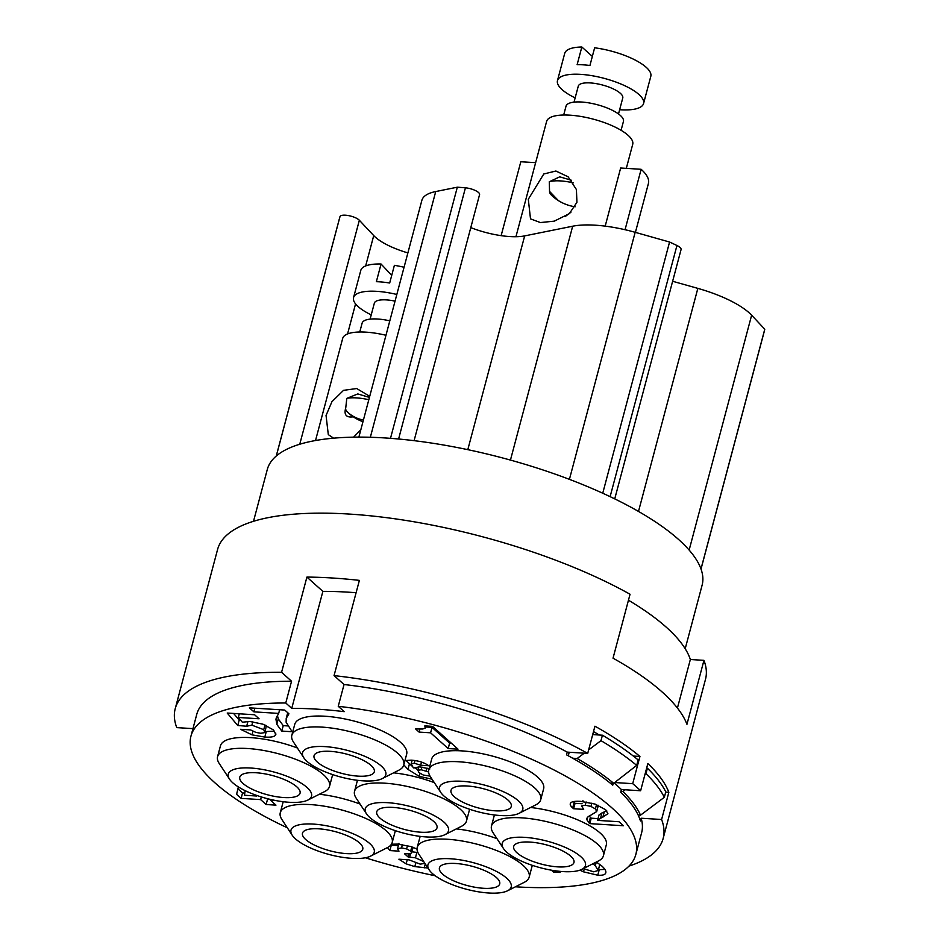 <?xml version="1.0" encoding="UTF-8"?>
<svg xmlns="http://www.w3.org/2000/svg" width="940" height="940" viewBox="0 0 940 940"><rect width="100%" height="100%" fill="white"/><g stroke="black" fill="none" stroke-linecap="round" stroke-linejoin="round"><path stroke-width="1.41" d="M625.053 229.724L641.139 169.294L620.659 168.013L605.184 226.141M626.31 168.366L632.714 144.325A44.544 14.194 -165.1 0 0 628.061 135.29A44.544 14.194 -165.1 0 0 581.261 116.525A44.544 14.194 -165.1 0 0 546.61 121.425L515.931 236.727M570.874 212.299L565.011 216.682M576.937 202.312L569.323 213.674L554.248 221.159L540.394 222.557L530.501 218.856L528.303 199.257L543.79 173.982L555.904 171.021L568.124 176.802L576.408 189.551L576.937 202.312M621.082 130.284L623.432 121.472A29.704 9.459 -165.1 0 0 620.33 115.432A29.704 9.459 -165.1 0 0 589.121 102.93A29.704 9.459 -165.1 0 0 566.021 106.197L563.683 115.009M618.508 113.975L622.762 97.983A23.018 7.332 -165.1 0 0 620.353 93.307A23.018 7.332 -165.1 0 0 596.172 83.625A23.018 7.332 -165.1 0 0 578.276 86.151L574.023 102.131M575.151 97.889A44.544 14.194 14.9 0 1 562.108 89.653A44.544 14.194 14.9 0 1 557.467 80.617A44.544 14.194 14.9 0 1 592.118 75.717A44.544 14.194 14.9 0 1 638.918 94.482A44.544 14.194 14.9 0 1 643.571 103.517A44.544 14.194 14.9 0 1 619.636 109.733M643.571 103.517L650.809 76.316A44.544 14.194 -165.1 0 0 646.156 67.269A44.544 14.194 -165.1 0 0 594.632 47.799L589.932 65.483A44.544 14.194 -165.1 0 0 577.125 64.684L581.837 47A44.544 14.194 -165.1 0 0 564.705 53.404L557.467 80.617M581.837 47L592.341 56.4M571.379 180.245L559.746 176.838L549.277 181.761L549.548 191.396L558.395 200.608M549.277 181.761A29.704 9.459 14.9 0 1 573.247 182.854M552.097 195.779A23.758 7.567 14.9 0 1 551.815 195.52A23.758 7.567 14.9 0 1 549.548 191.396M701.017 569.064L764.408 330.856A219.772 70.018 -165.1 0 0 764.772 329.223L751.636 315.206A69.795 22.231 -165.1 0 0 749.133 312.785A69.795 22.231 -165.1 0 0 697.844 288.38L672.641 281.272M614.736 498.882L681.077 249.535A10.399 3.313 -165.1 0 0 676.941 245.505A219.772 70.018 -165.1 0 0 669.574 242.026L635.158 232.309A69.795 22.231 -165.1 0 0 572.672 226.211L524.673 235.893L467.803 449.661M470.787 227.621A46.037 14.664 -165.1 0 0 524.673 235.893M414.094 440.672L479.576 194.58A10.399 3.313 -165.1 0 0 465.429 187.824A219.772 70.018 -165.1 0 0 457.322 187.189L435.725 191.549A69.795 22.231 -165.1 0 0 421.872 200.326L358.869 437.112M365.66 265.938L373.732 235.588A46.037 14.664 -165.1 0 0 407.889 252.907M373.732 235.588L359.35 220.254A10.399 3.313 -165.1 0 0 348.587 215.613A10.399 3.313 -165.1 0 0 339.998 216.6A219.772 70.018 -165.1 0 0 339.634 217.833L276.243 456.041M700.982 568.959L764.772 329.223M685.201 648.729L702.11 585.197A224.977 71.675 -165.1 0 0 606.03 494.734A224.977 71.675 -165.1 0 0 384.719 437.934A224.977 71.675 -165.1 0 0 267.289 469.507L253.506 521.301M192.959 728.629L176.755 727.619A252.449 80.429 14.9 0 1 175.228 708.654L217.575 549.501A252.449 80.429 14.9 0 1 374.473 516.236A252.449 80.429 14.9 0 1 630.047 594.245L613.033 658.176A252.449 80.429 -165.1 0 1 686.952 724.293L703.954 660.35A252.449 80.429 14.9 0 1 705.493 679.326L663.147 838.468A252.449 80.429 -165.1 0 0 661.607 819.504L668.845 792.303A252.449 80.429 14.9 0 0 647.86 763.539L640.622 790.752A252.449 80.429 14.9 0 0 632.702 783.666L639.94 756.465L633.313 756.042M628.461 600.225A237.597 75.694 -165.1 0 1 666.343 627.262A237.597 75.694 -165.1 0 1 690.348 659.504L703.954 660.35M690.348 659.504L677.423 708.055M639.94 756.465A252.449 80.429 14.9 0 0 594.938 726.197L587.7 753.398A252.449 80.429 14.9 0 0 334.053 675.602L359.386 580.38A252.449 80.429 -165.1 0 0 306.91 577.09L281.577 672.311A252.449 80.429 14.9 0 0 175.228 708.654M628.989 866.104A252.449 80.429 -165.1 0 0 663.147 838.468M587.7 753.398L567.243 752.118L566.514 754.832A230.171 73.332 -165.1 0 1 612.763 785.182L613.268 783.279M567.243 752.118A230.171 73.332 -165.1 0 0 344.04 684.52L338.247 706.293A230.171 73.332 14.9 0 1 635.828 854.507A230.171 73.332 14.9 0 1 515.684 886.808A230.171 73.332 14.9 0 1 515.426 886.796M435.185 875.751A230.171 73.332 14.9 0 1 365.378 857.774M287.346 827.811A230.171 73.332 14.9 0 1 190.961 736.138A230.171 73.332 14.9 0 1 285.76 702.991L291.553 681.23A230.171 73.332 -165.1 0 0 196.754 714.377L190.961 736.138M635.828 854.507L641.62 832.746A230.171 73.332 -165.1 0 0 641.15 818.223L661.607 819.504M614.114 782.985A230.171 73.332 -165.1 0 1 621.411 789.541L620.682 792.267A230.171 73.332 -165.1 0 1 640.434 820.949L641.15 818.223M621.411 789.541L640.622 790.752M632.702 783.666L614.689 782.538M665.708 792.103L668.845 792.303M599.226 734.998A239.077 76.175 -165.1 0 0 593.504 731.567M334.053 675.602L344.04 684.52M356.107 592.74A216.811 69.078 -165.1 0 0 322.878 591.378L291.752 708.361A216.811 69.078 14.9 0 1 344.24 711.65L338.247 706.293M306.91 577.09L322.878 591.378M291.752 708.361L285.76 702.991M403.765 765.031L406.668 754.15A57.916 18.448 -165.1 0 0 400.628 742.389A57.916 18.448 -165.1 0 0 339.775 717.995A57.916 18.448 -165.1 0 0 294.737 724.364L291.835 735.245A57.916 18.448 14.9 0 1 322.068 727.114A57.916 18.448 14.9 0 1 397.726 753.269A57.916 18.448 14.9 0 1 403.765 765.031A57.916 18.448 14.9 0 1 398.924 770.154L382.192 778.625A43.064 13.724 14.9 0 1 363.322 780.858A43.064 13.724 14.9 0 1 307.063 761.412A43.064 13.724 14.9 0 1 303.808 757.769A43.064 13.724 14.9 0 1 325.04 746.618A43.064 13.724 14.9 0 1 381.311 766.065A43.064 13.724 14.9 0 1 382.192 778.625M540.723 799.693L543.626 788.813A57.916 18.448 -165.1 0 0 537.574 777.051A57.916 18.448 -165.1 0 0 476.733 752.658A57.916 18.448 -165.1 0 0 431.683 759.027L428.793 769.907A57.916 18.448 14.9 0 1 459.026 761.776A57.916 18.448 14.9 0 1 534.684 787.932A57.916 18.448 14.9 0 1 540.723 799.693A57.916 18.448 14.9 0 1 535.87 804.816L519.15 813.288A43.064 13.724 14.9 0 1 500.28 815.52A43.064 13.724 14.9 0 1 444.021 796.074A43.064 13.724 14.9 0 1 440.754 792.432A43.064 13.724 14.9 0 1 461.998 781.281A43.064 13.724 14.9 0 1 518.257 800.727A43.064 13.724 14.9 0 1 519.15 813.288M434.315 782.632A57.916 18.448 -165.1 0 0 393.637 772.833M357.459 780.306A57.916 18.448 -165.1 0 0 357.423 780.435L354.533 791.316A57.916 18.448 14.9 0 1 384.765 783.184A57.916 18.448 14.9 0 1 460.424 809.34A57.916 18.448 14.9 0 1 466.463 821.102A57.916 18.448 14.9 0 1 461.611 826.225L444.89 834.697A43.064 13.724 14.9 0 1 426.02 836.929A43.064 13.724 14.9 0 1 369.761 817.483A43.064 13.724 14.9 0 1 366.494 813.84A43.064 13.724 14.9 0 1 387.738 802.69A43.064 13.724 14.9 0 1 443.997 822.136A43.064 13.724 14.9 0 1 444.89 834.697M466.463 821.102L469.365 810.221A57.916 18.448 -165.1 0 0 469.53 809.234M297.357 747.97A57.916 18.448 -165.1 0 0 220.477 745.773L217.575 756.653A57.916 18.448 14.9 0 1 247.808 748.522A57.916 18.448 14.9 0 1 323.466 774.678A57.916 18.448 14.9 0 1 329.505 786.439A57.916 18.448 14.9 0 1 324.664 791.562L307.932 800.034A43.064 13.724 14.9 0 1 289.062 802.266A43.064 13.724 14.9 0 1 232.803 782.82A43.064 13.724 14.9 0 1 229.548 779.178A43.064 13.724 14.9 0 1 250.78 768.027A43.064 13.724 14.9 0 1 307.051 787.473A43.064 13.724 14.9 0 1 307.932 800.034M329.505 786.439L332.407 775.559A57.916 18.448 -165.1 0 0 332.584 774.572M360.055 804.041A57.916 18.448 -165.1 0 0 319.377 794.241M283.199 801.714A57.916 18.448 -165.1 0 0 283.163 801.843L280.273 812.724A57.916 18.448 14.9 0 1 310.505 804.593A57.916 18.448 14.9 0 1 386.164 830.749A57.916 18.448 14.9 0 1 392.203 842.51A57.916 18.448 14.9 0 1 387.351 847.633L370.63 856.105A43.064 13.724 14.9 0 1 351.76 858.337A43.064 13.724 14.9 0 1 295.501 838.891A43.064 13.724 14.9 0 1 292.234 835.249A43.064 13.724 14.9 0 1 313.478 824.098A43.064 13.724 14.9 0 1 369.737 843.544A43.064 13.724 14.9 0 1 370.63 856.105M392.203 842.51L395.106 831.63A57.916 18.448 -165.1 0 0 395.27 830.643M503.452 848.503A43.064 13.724 14.9 0 1 524.696 837.352A43.064 13.724 14.9 0 1 580.955 856.798A43.064 13.724 14.9 0 1 581.848 869.359A43.064 13.724 14.9 0 1 562.978 871.591A43.064 13.724 14.9 0 1 506.707 852.145A43.064 13.724 14.9 0 1 503.452 848.503L493.147 832.84A57.916 18.448 14.9 0 1 491.491 825.978A57.916 18.448 14.9 0 1 521.712 817.847A57.916 18.448 14.9 0 1 597.382 844.002A57.916 18.448 14.9 0 1 603.421 855.764L606.312 844.884A57.916 18.448 -165.1 0 0 600.272 833.122A57.916 18.448 -165.1 0 0 530.595 807.495M494.416 814.968A57.916 18.448 -165.1 0 0 494.381 815.098L491.491 825.978M497.013 838.703A57.916 18.448 -165.1 0 0 456.335 828.904M420.156 836.377A57.916 18.448 -165.1 0 0 420.121 836.506L417.231 847.386A57.916 18.448 14.9 0 1 447.452 839.255A57.916 18.448 14.9 0 1 523.122 865.411A57.916 18.448 14.9 0 1 529.161 877.173A57.916 18.448 14.9 0 1 524.309 882.296L507.588 890.768A43.064 13.724 14.9 0 1 488.706 893A43.064 13.724 14.9 0 1 432.447 873.554A43.064 13.724 14.9 0 1 429.192 869.911A43.064 13.724 14.9 0 1 450.436 858.761A43.064 13.724 14.9 0 1 506.695 878.207A43.064 13.724 14.9 0 1 507.588 890.768M529.161 877.173L532.052 866.292A57.916 18.448 -165.1 0 0 532.228 865.305M276.149 718.148L278.675 713.413L253.882 711.85L249.405 707.843L284.761 710.064L288.933 713.801L286.218 718.371L287.722 712.72M276.548 716.997L275.949 719.241L276.807 724.341L281.788 731.085L292.117 731.731L286.124 722.237L286.218 718.371M240.546 729.299L252.014 734.857L264.81 737.066C270.25 737.418 273.693 736.913 275.15 735.538L275.843 734.445L273.235 729.804L262.93 724.176L249.758 721.474L242.344 722.214L238.325 717.467L259.076 718.771L254.599 714.764L227.21 713.037L237.75 725.504L246.668 726.232L251.908 725.163L263.729 729.687L264.951 732.566L260.779 733.27L255.892 732.401L250.628 729.934L240.546 729.299M266.349 725.527L264.951 732.566M419.111 732.096L415.598 728.947L422.753 729.017L425.233 728.112L424.833 725.88L432.518 726.361L458.015 749.168L448.18 748.557L430.579 732.812L419.111 732.096L419.898 729.135M425.926 725.95L425.233 728.112M606.746 810.82L601.929 812.959L600.472 818.399L597.57 820.385L618.978 821.736L623.455 825.743L589.779 823.628L586.936 819.868A26.755 8.519 -165.1 0 1 586.936 818.376A26.755 8.519 -165.1 0 1 587.641 817.118L596.712 811.549L598.11 805.216M600.472 818.399L607.91 813.793M607.922 813.711L605.677 809.751L595.032 804.076L580.732 801.374C575.456 801.045 572.178 801.503 570.886 802.736L570.274 803.7M570.886 802.736C569.581 803.97 570.181 805.698 572.683 807.93L573.611 808.741L583.693 809.364L581.555 805.909L585.244 805.204L590.966 806.426L595.384 808.929L596.724 811.479L598.169 806.038M582.918 800.668L582.718 801.526M275.867 800.563L270.462 800.222L275.961 805.145L266.126 804.523L260.627 799.611L241.122 798.377L236.586 794.323L238.361 786.921M429.862 768.943L419.781 766.852L413.4 767.909L411.168 763.985L414.281 763.198L420.685 765.242L428.746 765.748C424.187 762.481 418.323 760.625 411.168 760.166L404.964 760.554M403.812 764.855L407.972 769.402L419.205 776.346L432.095 779.201M412.155 760.237L411.121 764.102L412.166 760.237M424.387 862.603L424.093 863.519L420.215 864.13L408.971 859.841L398.889 859.207L406.151 863.86L414.81 866.61L427.947 868.019M417.031 849.079L411.062 846.576L397.608 844.108L391.475 844.191M387.48 847.575L389.865 850.571L399.007 851.147L397.526 848.773L401.568 847.904L406.62 848.914L410.674 851.111L411.614 852.956L409.758 853.873L404.459 853.708L408.172 857.022L415.433 857.797L423.705 861.569M558.736 871.227L560.146 872.473L553.472 872.062L551.357 870.17M579.863 870.182L583.505 871.827L597.781 875.211C602.481 875.504 605.125 874.764 605.724 872.99L605.783 872.814M605.818 872.649L605.724 872.99C606.335 871.216 605.031 868.889 601.823 866.022L596.336 862.015L595.302 865.74L598.263 870.464L593.774 871.815L583.293 868.63M291.553 681.23L281.577 672.311M303.808 757.769L293.503 742.107A57.916 18.448 14.9 0 1 291.835 735.245M317.297 762.046A31.184 9.941 -165.1 0 0 358.046 776.135A31.184 9.941 -165.1 0 0 374.32 771.752A31.184 9.941 -165.1 0 0 371.065 765.43A31.184 9.941 -165.1 0 0 330.328 751.342A31.184 9.941 -165.1 0 0 314.054 755.725A31.184 9.941 -165.1 0 0 317.297 762.046M440.754 792.432L430.45 776.769A57.916 18.448 14.9 0 1 428.793 769.907M454.255 796.709A31.184 9.941 -165.1 0 0 494.992 810.797A31.184 9.941 -165.1 0 0 511.278 806.414A31.184 9.941 -165.1 0 0 508.023 800.093A31.184 9.941 -165.1 0 0 467.286 786.005A31.184 9.941 -165.1 0 0 451 790.387A31.184 9.941 -165.1 0 0 454.255 796.709M602.74 493.218L669.574 242.026M390.5 438.334L457.322 187.189M283.786 797.543A31.184 9.941 -165.1 0 0 300.06 793.172A31.184 9.941 -165.1 0 0 296.805 786.839A31.184 9.941 -165.1 0 0 256.068 772.75A31.184 9.941 -165.1 0 0 239.782 777.133A31.184 9.941 -165.1 0 0 243.037 783.466A31.184 9.941 -165.1 0 0 283.786 797.543M229.548 779.178L219.243 763.515A57.916 18.448 14.9 0 1 217.575 756.653M385.964 335.274A44.544 14.194 -165.1 0 0 342.689 338.412L315.523 440.519M369.726 396.316L356.707 388.537L343.511 390.347L331.926 401.709L326.051 415.48L328.307 434.632L333.582 438.169M353.616 437.159L360.831 429.745M389.806 320.834A29.704 9.459 -165.1 0 0 362.112 323.184L359.762 331.996M395.047 301.141A23.018 7.332 -165.1 0 0 374.355 303.138L370.102 319.118M371.23 314.877A44.544 14.194 14.9 0 1 356.601 305.101A44.544 14.194 14.9 0 1 353.546 297.604A44.544 14.194 14.9 0 1 396.821 294.467M404.059 267.266A44.544 14.194 -165.1 0 0 394.389 265.327L389.689 283.011A44.544 14.194 -165.1 0 0 376.353 281.695L381.064 264.011A44.544 14.194 -165.1 0 0 360.796 270.391L353.546 297.604M381.064 264.011L391.721 275.373M369.432 397.42L357.799 393.93L346.801 398.384L345.767 407.725C343.652 415.092 346.449 418.065 354.157 416.667M362.969 421.719A43.064 43.064 0 0 1 347.906 412.507A23.758 7.567 14.9 0 1 347.33 411.943A23.758 7.567 14.9 0 1 345.685 408.031M346.801 398.384A29.704 9.459 14.9 0 1 368.821 399.723M346.472 853.614A31.184 9.941 -165.1 0 0 362.758 849.243A31.184 9.941 -165.1 0 0 359.503 842.91A31.184 9.941 -165.1 0 0 318.754 828.822A31.184 9.941 -165.1 0 0 302.48 833.204A31.184 9.941 -165.1 0 0 305.735 839.538A31.184 9.941 -165.1 0 0 346.472 853.614M292.234 835.249L281.93 819.586A57.916 18.448 14.9 0 1 280.273 812.724M483.43 888.277A31.184 9.941 -165.1 0 0 499.704 883.906A31.184 9.941 -165.1 0 0 496.449 877.572A31.184 9.941 -165.1 0 0 455.712 863.484A31.184 9.941 -165.1 0 0 439.438 867.867A31.184 9.941 -165.1 0 0 442.693 874.2A31.184 9.941 -165.1 0 0 483.43 888.277M429.192 869.911L418.887 854.249A57.916 18.448 14.9 0 1 417.231 847.386M557.69 866.868A31.184 9.941 -165.1 0 0 573.964 862.497A31.184 9.941 -165.1 0 0 570.721 856.164A31.184 9.941 -165.1 0 0 529.972 842.076A31.184 9.941 -165.1 0 0 513.698 846.458A31.184 9.941 -165.1 0 0 516.953 852.792A31.184 9.941 -165.1 0 0 557.69 866.868M603.421 855.764A57.916 18.448 14.9 0 1 598.569 860.887L581.848 869.359M366.494 813.84L356.19 798.178A57.916 18.448 14.9 0 1 354.533 791.316M379.995 818.129A31.184 9.941 -165.1 0 0 420.732 832.206A31.184 9.941 -165.1 0 0 437.018 827.834A31.184 9.941 -165.1 0 0 433.763 821.501A31.184 9.941 -165.1 0 0 393.026 807.413A31.184 9.941 -165.1 0 0 376.74 811.796A31.184 9.941 -165.1 0 0 379.995 818.129M254.858 708.196L253.882 711.85M287.593 725.915L283.234 725.645L281.788 731.085M283.234 725.645L278.264 718.889L277.37 715.352M278.675 713.413L279.65 709.747M246.668 726.232L247.96 721.415M240.628 720.181L239.195 720.064L237.75 725.504M239.195 720.064L233.602 713.437M239.3 713.801L238.325 717.467M274.574 731.155L265.374 731.567M451.365 743.223L449.626 743.117L448.18 748.557M449.626 743.117L432.024 727.372L430.579 732.812M432.024 727.372L425.644 726.973M598.04 818.611L591.225 818.188L589.779 823.628M591.225 818.188L589.11 816.014M582.095 803.735L575.057 803.3L573.611 808.741M575.057 803.3L573.259 801.656M597.57 820.385L599.015 814.945L601.929 812.959M244.8 793.078L242.567 792.937L238.043 788.883L236.586 794.323M242.567 792.937L241.122 798.377M238.043 788.883L238.49 787.003M270.661 799.47L270.462 800.222M269.568 799.212L267.571 799.082L266.126 804.523M261.332 796.956L260.627 799.611M256.761 795.452L255.457 794.982M245.187 790.669L244.447 795.252L256.608 796.016M421.52 762.093L420.685 765.242M417.959 769.719L414.094 767.545M411.767 765.9L405.904 760.319M430.062 776.135L423.247 775.018L418.911 772.48L417.959 770.26L421.249 769.778L428.616 771.999M418.735 766.805L417.724 770.6L418.876 766.805M417.936 852.568L411.109 851.675M408.994 853.92L408.172 857.022M411.638 852.85L413.106 847.293M398.384 845.565L391.31 845.13L389.865 850.571M553.86 870.581L553.472 872.062M604.89 869.394L598.475 869.712M598.31 870.311L599.767 864.33M592.846 863.789L595.302 865.74M599.744 864.953L598.263 870.464M569.217 752.247L568.277 755.795M588.628 749.92L600.977 740.65L602.423 735.209L592.705 734.598M584.269 753.187L577.148 758.51A231.651 73.802 14.9 0 1 613.702 783.302L610.213 783.091M572.695 758.227L577.148 758.51M620.905 791.445L622.938 791.574A231.651 73.802 14.9 0 1 640.504 815.18L638.154 815.027M640.504 815.18L664.333 797.308L665.779 791.868A252.449 80.429 -165.1 0 0 647.39 768.215L646.638 768.168M644.969 774.407L645.945 773.655L647.39 768.215M622.938 791.574L625.229 789.788M602.423 735.209A252.449 80.429 -165.1 0 1 638.154 759.943L636.697 765.383L613.702 783.302M600.977 740.65A252.449 80.429 14.9 0 1 636.697 765.383M645.945 773.655A252.449 80.429 14.9 0 1 664.333 797.308M535.624 162.679L520.807 161.75L501.138 235.658M635.405 232.38L648.424 183.464A69.795 22.231 -165.1 0 0 641.139 169.294M610.119 496.649L676.941 245.505M635.158 232.309L569.417 479.353M510.444 460.083L572.672 226.211M398.595 439.004L465.429 187.824M435.725 191.549L370.337 437.264M347.565 333.947L355.555 303.89M347.33 411.943A43.064 36.343 -43.2 0 0 363.404 420.074M359.35 220.254L299.754 444.244M276.301 455.994L339.998 216.6M638.495 511.442L697.844 288.38M751.636 315.206L689.138 550.064M288.627 713.53L288.38 714.435M278.264 718.889L276.807 724.341M252.989 731.191L252.014 734.857M264.986 724.952L263.729 729.687M252.813 721.767L251.908 725.163M275.796 733.153L275.15 735.538M266.255 731.625L264.81 737.066M590.379 817.436L588.934 822.876M587.676 817.083L586.936 819.868M596.536 804.605L595.384 808.929M591.847 803.148L590.966 806.426M586.102 801.949L585.244 805.204M574.129 802.49L572.683 807.93M602.798 817.436L604.244 811.995M414.987 760.554L414.281 763.198M420.004 773.35L419.205 776.346M409.417 763.95L407.972 769.402M421.966 767.052L421.249 769.778M427.019 768.074L426.278 770.882M407.243 859.736L406.151 863.86M416.878 852.345L415.433 857.797M409.664 857.116L410.569 853.732M411.814 846.834L410.674 851.111M407.514 845.577L406.62 848.914M402.438 844.602L401.568 847.904M425.268 863.942L424.21 867.925M415.68 863.343L414.81 866.61M584.222 869.112L583.505 871.827M599.226 869.77L597.781 875.211M551.815 195.52A43.064 43.064 0 0 0 575.151 206.776M411.626 852.909L413.071 847.469M397.526 848.773L398.971 843.321M192.759 729.358L192.254 728.594"/></g></svg>

